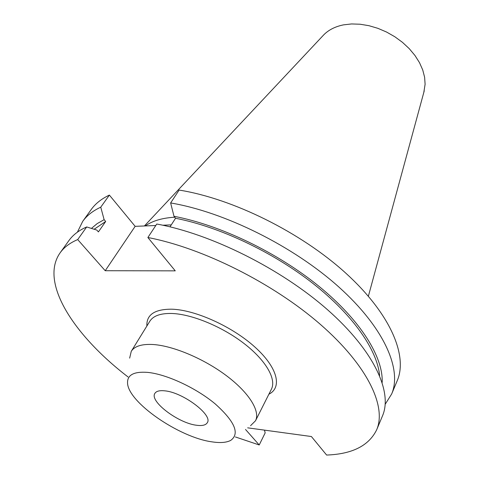 <?xml version="1.0" encoding="UTF-8"?>
<svg xmlns="http://www.w3.org/2000/svg" width="479" height="479" viewBox="0 0 479 479"><rect width="100%" height="100%" fill="white"/><g stroke="black" fill="none" stroke-linecap="round" stroke-linejoin="round"><path stroke-width="0.72" d="M174.715 217.209C162.201 217.963 152.388 220.867 145.275 225.932M423.801 92.471L425.107 84.25L424.61 77.233L422.735 69.976L419.502 62.659L414.97 55.492L409.252 48.66L402.486 42.356L394.852 36.763L386.559 32.039L377.841 28.315L368.938 25.686L360.088 24.225L351.544 23.95L343.533 24.86C335.348 26.507 328.792 29.8 323.852 34.745L322.702 35.967M196.665 425.268C202.288 426.011 205.832 425.148 207.311 422.688C213.119 415.077 182.768 392.193 164.626 390.822C159.507 390.301 156.262 391.157 154.885 393.385C149.208 401.252 178.41 423.286 196.665 425.268M147.466 372.375C134.018 371.411 127.372 374.877 127.54 382.763C127.582 402.013 179.284 437.614 212.113 441.872C220.244 443.099 226.435 442.614 230.686 440.411C240.039 433.729 234.86 421.544 215.155 403.857C195.887 387.774 166.297 374.099 147.466 372.375M250.559 425.699L255.511 420.766C260.438 411.299 249.248 392.912 226.711 375.901C204.228 358.891 173.464 345.874 153.31 344.527C141.904 343.868 134.557 346.137 131.264 351.323L129.653 358.13M247.673 427.837L311.398 436.531L326.612 455.05C352.233 454.134 368.92 445.704 376.68 429.765C386.721 406.611 367.698 365.645 320.427 324.433C273.264 283.287 202.497 247.894 147.873 237.518L156.753 224.028C211.095 233.872 281.113 268.779 327.612 309.817C374.213 350.921 392.75 392.193 382.511 415.844L376.68 429.765M155.783 225.507L135.15 226.339L109.374 195.085L100.758 207.185L104.123 219.663L105.673 221.502L98.393 231.908L96.812 230.07L86.687 226.95L77.7 239.578L105.224 270.725L175.26 270.851L147.873 237.518M77.7 239.578C69.91 242.889 64.048 247.308 60.109 252.84C39.194 282.484 74.107 335.635 128.037 376.955M235.369 436.944L259.217 444.967L265.162 432.902L264.486 430.136M245.499 429.447L259.217 444.967M171.266 224.879L162.794 225.226M391.642 394.031L397.241 380.661C407.952 355.831 390.619 313.859 345.682 273.054C300.848 232.309 232.698 198.611 179.116 190.073L170.632 202.952C224.507 211.981 293.37 246.134 338.827 286.999C384.392 327.923 402.18 369.638 391.642 394.031L385.23 404.21M109.374 195.085C101.458 198.839 95.381 203.677 91.16 209.598L82.705 221.37L77.394 232.165M100.758 207.185C92.872 210.826 86.855 215.55 82.705 221.37M382.17 382.458C383.35 357.43 360.879 320.607 319.283 286.574C277.7 252.607 220.352 225.082 174.003 216.304L170.632 202.952M104.123 219.663L97.129 223.645L91.435 228.411M379.602 375.56C377.368 350.341 353.394 315.266 313.14 283.598C272.88 251.99 219.316 226.765 175.548 218.268L174.003 216.304M105.673 221.502L94.153 229.249M169.997 226.848L175.548 218.268M86.687 226.95C78.861 230.387 72.94 234.932 68.91 240.578L60.109 252.84M105.224 270.725L135.15 226.339M146.873 326.025C146.346 314.721 154.681 309.111 171.871 309.189C195.366 309.883 232.129 326.48 254.822 346.982C277.67 367.477 282.484 387.451 268.881 394.211M255.511 420.766L271.407 389.199C276.599 379.182 266.031 360.477 244.146 343.587C222.31 326.696 192.121 314.224 172.069 313.488C160.71 313.17 153.298 315.757 149.819 321.247L131.264 351.323M323.852 34.745L144.395 225.968M424.238 90.848L368.375 296.208"/></g></svg>

